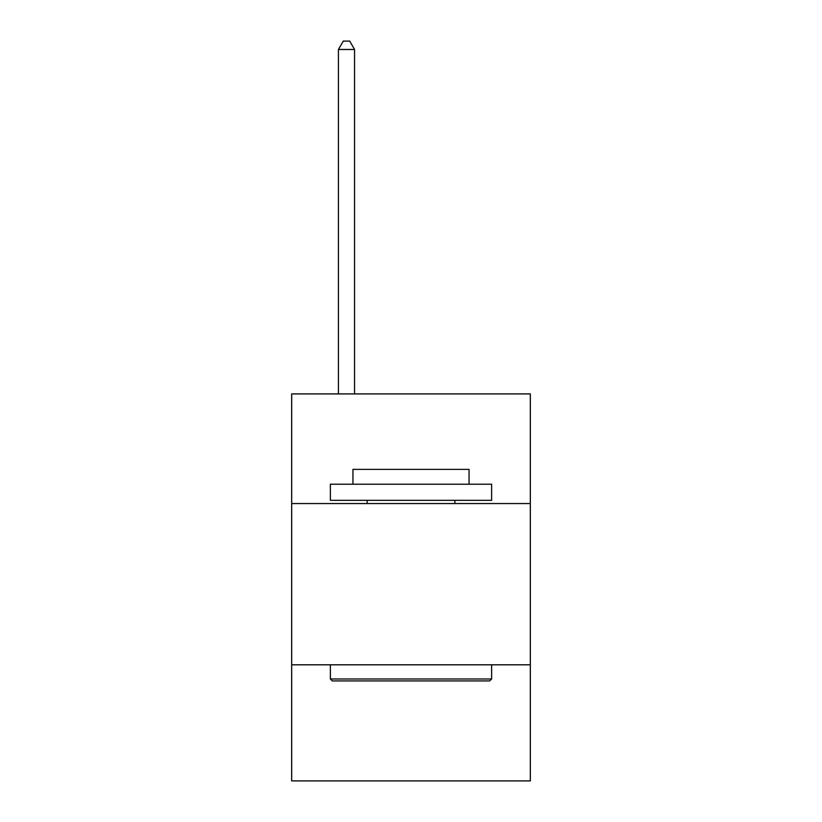 <?xml version="1.0" encoding="UTF-8"?>
<svg xmlns="http://www.w3.org/2000/svg" width="822" height="822" viewBox="0 0 822 822"><rect width="100%" height="100%" fill="white"/><g stroke="black" fill="none" stroke-linecap="round" stroke-linejoin="round"><path stroke-width="1.23" d="M530.324 503.557L530.324 393.913L291.676 393.913L291.676 503.557L530.324 503.557L530.324 780.9L291.676 780.9L291.676 503.557M530.324 664.803L291.676 664.803M332.314 680.924L330.372 678.993L491.628 678.993L489.686 680.924L332.314 680.924M491.628 484.209L491.628 500.331L330.372 500.331L330.372 484.209L491.628 484.209M352.946 484.209L352.946 469.372L469.054 469.372L469.054 484.209M491.628 664.803L491.628 678.993M330.372 664.803L330.372 678.993M454.864 500.331L454.864 503.557M367.136 500.331L367.136 503.557M354.559 393.913L354.559 49.484L338.438 49.484L338.438 393.913M338.438 49.484L343.277 41.1L349.73 41.1L354.559 49.484"/></g></svg>
